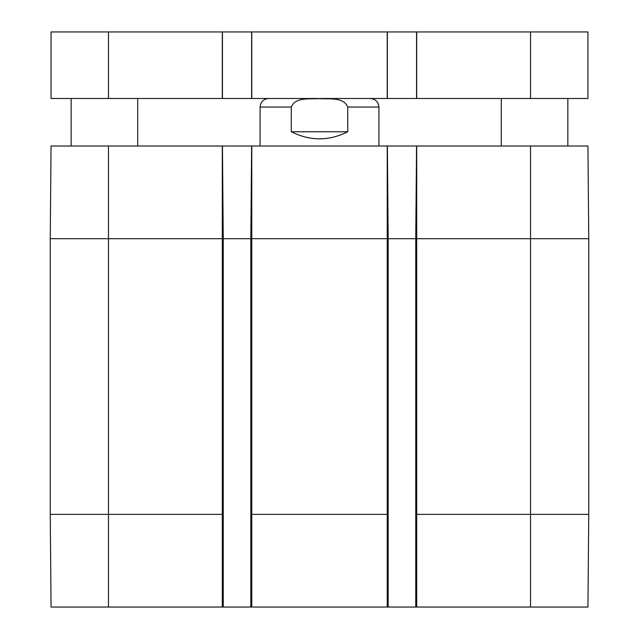 <?xml version="1.0" encoding="UTF-8"?>
<svg xmlns="http://www.w3.org/2000/svg" width="639" height="639" viewBox="0 0 639 639"><rect width="100%" height="100%" fill="white"/><g stroke="black" fill="none" stroke-linecap="round" stroke-linejoin="round"><path stroke-width="0.96" d="M416.7 607.05L416.7 514.371L415.749 514.371L415.749 607.05L587.944 607.05L588.751 514.371L588.751 238.698L587.944 146.019L51.056 146.019L50.249 238.698L50.249 514.371L51.056 607.05L223.251 607.05L223.251 238.698L222.444 146.019M415.749 514.371L415.749 238.698L416.556 146.019M388.177 514.371L250.823 514.371L250.823 607.05L388.177 607.05L388.177 238.698L387.37 146.019M250.823 607.05L223.251 607.05M250.823 514.371L250.823 238.698L251.63 146.019M415.749 607.05L388.177 607.05M291.28 107.048C295.442 96.657 310.25 99.42 319.5 98.614C328.75 99.42 343.558 96.657 347.72 107.048L347.72 131.762C328.909 141.195 310.091 141.195 291.28 131.762L291.28 107.048L260.089 107.048C260.592 101.849 263.444 98.997 268.644 98.494M370.356 98.494C375.556 98.997 378.408 101.849 378.911 107.048L378.911 146.019M347.72 131.762L291.28 131.762M222.444 98.494L51.056 98.494L51.056 31.95L222.444 31.95L222.444 98.494L251.63 98.494L251.63 31.95L222.444 31.95M251.63 98.494L387.37 98.494L387.37 31.95L251.63 31.95M387.37 98.494L416.556 98.494L416.556 31.95L387.37 31.95M416.556 98.494L587.944 98.494L587.944 31.95L416.556 31.95M588.679 514.371L530.53 514.371L530.53 607.05M223.251 514.371L108.47 514.371L108.47 607.05M222.3 607.05L222.3 238.698L108.47 238.698L108.47 514.371L50.249 514.371M588.751 238.698L530.53 238.698L530.53 514.371L416.7 514.371L416.7 238.698L387.226 238.698L387.226 607.05M251.774 607.05L251.774 238.698L222.3 238.698L222.3 146.019M108.47 146.019L108.47 238.698L50.249 238.698M387.226 146.019L387.226 238.698L251.774 238.698L251.774 146.019M530.53 146.019L530.53 238.698L416.7 238.698L416.7 146.019M378.911 107.048L347.72 107.048M108.47 98.494L108.47 31.95M222.3 98.494L222.3 31.95M251.774 98.494L251.774 31.95M387.226 98.494L387.226 31.95M416.7 98.494L416.7 31.95M530.53 98.494L530.53 31.95M260.089 107.048L260.089 146.019M501.296 98.494L501.296 146.019M567.839 98.494L567.839 146.019M71.161 98.494L71.161 146.019M137.704 98.494L137.704 146.019"/></g></svg>
